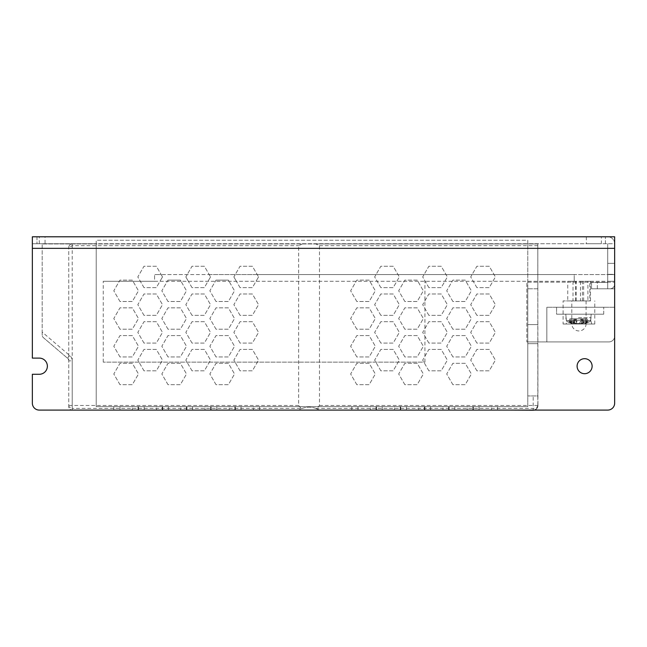 <?xml version="1.0" encoding="UTF-8"?>
<svg xmlns="http://www.w3.org/2000/svg" width="647" height="647" viewBox="0 0 647 647"><rect width="100%" height="100%" fill="white"/><g stroke="black" fill="none" stroke-linecap="round" stroke-linejoin="round"><path stroke-width="0.49" stroke-dasharray="3.23 2.43" d="M580.949 323.435L574.997 323.435L571.196 321.527L568.867 321.527L572.005 323.435L574.277 323.435L572.482 323.435L570.112 321.907L573.007 321.907L576.008 323.435L581.96 323.435L585.753 321.527L588.083 321.527L585.406 323.435L584.467 323.435L586.845 321.907L583.95 321.907L580.949 323.435L578.475 323.435L581.96 323.435L585.753 321.527L588.083 321.527L585.406 323.435L584.467 323.435L586.845 321.907L583.95 321.907L580.949 323.435L578.475 323.435L581.96 323.435L585.753 321.527L588.083 321.527L585.406 323.435L584.467 323.435L586.845 321.907L583.95 321.907L580.949 323.435L578.475 323.435L581.96 323.435L585.753 321.527L588.083 321.527L585.406 323.435L584.467 323.435L586.845 321.907L583.95 321.907L580.949 323.435L578.475 323.435L581.96 323.435L585.753 321.527L588.083 321.527L585.406 323.435L584.467 323.435L586.845 321.907L583.95 321.907L580.949 323.435L578.475 323.435L581.96 323.435M572.91 318.817L587.064 318.817L571.277 318.817L572.91 318.817L573.007 321.907L576.008 323.435L578.475 323.435L574.997 323.435L571.196 321.527L568.867 321.527L571.544 323.435L572.482 323.435L570.112 321.907L573.007 321.907L576.008 323.435L580.505 323.435L574.997 323.435L571.196 321.527L568.867 321.527L572.005 323.435L574.277 323.435L572.482 323.435L570.112 321.907L573.007 321.907L576.008 323.435L578.475 323.435L574.997 323.435L571.196 321.527L568.867 321.527L571.544 323.435L572.482 323.435L570.112 321.907L573.007 321.907L576.008 323.435L578.475 323.435L574.997 323.435L571.196 321.527L568.867 321.527L572.005 323.435L574.277 323.435L572.482 323.435L570.112 321.907L573.007 321.907L572.91 318.817L585.672 318.817L571.277 318.817L570.112 321.907L571.277 318.817L569.894 318.817L575.515 318.817L571.277 318.817L571.196 321.527L571.277 318.817L585.672 318.817L586.845 321.907L585.672 318.817L587.064 318.817L581.443 318.817L585.672 318.817L585.753 321.527L585.672 318.817L584.039 318.817L583.95 321.907L584.039 318.817L569.894 318.817L568.867 321.527L569.894 318.817L575.515 318.817L571.277 318.817L572.91 318.817L573.007 321.907L572.91 318.817L587.064 318.817L588.083 321.527L587.064 318.817L571.277 318.817L570.112 321.907L571.277 318.817L569.894 318.817L575.515 318.817L571.277 318.817L571.196 321.527L571.277 318.817L585.672 318.817L586.845 321.907L585.672 318.817L587.064 318.817L581.443 318.817L585.672 318.817L585.753 321.527L585.672 318.817L584.039 318.817L583.95 321.907L584.039 318.817L569.894 318.817L568.867 321.527L569.894 318.817L575.515 318.817L571.277 318.817L572.91 318.817L573.007 321.907M579.712 323.435L574.997 323.435L579.712 323.435L577.949 323.435L579.712 323.435L580.65 318.817M578.475 314.199L591.188 314.199L578.475 314.199M584.953 323.435L584.467 323.435M582.696 318.817L583.497 323.435L582.696 318.817L583.497 323.435L582.696 318.817L583.497 323.435L582.68 323.435L583.23 323.435L582.68 323.435L583.23 323.435L582.68 323.435L581.443 318.817M572.005 323.435L572.482 323.435M583.497 323.435L582.68 323.435M571.196 321.527L571.277 318.817L569.894 318.817L574.261 318.817L573.46 323.435L574.277 323.435L573.719 323.435L574.277 323.435L575.515 318.817L571.277 318.817L570.112 321.907M556.574 314.199L603.716 314.199L556.574 314.199L603.716 314.199L556.574 314.199L603.716 314.199L556.574 314.199L603.716 314.199L556.574 314.199L603.716 314.199L556.574 314.199L556.574 307.26L603.716 307.26L556.574 307.26L603.716 307.26L556.574 307.26L603.716 307.26L556.574 307.26L603.716 307.26L556.574 307.26L603.716 307.26L556.574 307.26L556.574 314.199M614.65 307.26L546.828 307.26L546.828 341.923L608.876 341.923L546.828 341.923L608.876 341.923L546.828 341.923L608.876 341.923L546.828 341.923L608.876 341.923L546.828 341.923L608.876 341.923L546.828 341.923L546.828 307.26L546.828 341.923L546.828 307.26L546.828 341.923L546.828 307.26L546.828 341.923L546.828 307.26L546.828 341.923L546.828 307.26L614.65 307.26L546.828 307.26L614.65 307.26L546.828 307.26L614.65 307.26L546.828 307.26L614.65 307.26L614.65 336.149L614.65 282.181L614.65 336.149L614.65 307.26L546.828 307.26L614.65 307.26M526.844 341.923L608.876 341.923A5.774 5.774 0 0 0 614.65 336.149A5.774 5.774 0 0 1 608.876 341.923A5.774 5.774 0 0 0 614.65 336.149A5.774 5.774 0 0 1 608.876 341.923A5.774 5.774 0 0 0 614.65 336.149A5.774 5.774 0 0 1 608.876 341.923A5.774 5.774 0 0 0 614.65 336.149A5.774 5.774 0 0 1 608.876 341.923A5.774 5.774 0 0 0 614.65 336.149A5.774 5.774 0 0 1 608.876 341.923A5.774 5.774 0 0 0 614.65 336.149A5.774 5.774 0 0 1 608.876 341.923L526.844 341.923L526.844 282.181L614.65 282.181L526.844 282.181L526.844 341.923M573.46 323.435L574.277 323.435L575.515 318.817L574.261 318.817L573.46 323.435L574.261 318.817M576.008 323.435L574.997 323.435M603.716 314.199L603.716 307.26L603.716 314.199M587.064 318.817L588.083 321.527M569.894 318.817L568.867 321.527M584.039 318.817L583.95 321.907M585.753 321.527L585.672 318.817L586.845 321.907M524.943 410.093L513.419 410.093L524.943 410.206M302.319 243.951L298.647 245.69L298.647 405.475L301.332 408.742L298.647 410.093L302.319 408.362A20.219 20.219 0 0 1 315.793 408.362L319.472 410.093L533.201 410.093C535.983 409.802 537.528 408.257 537.819 405.475A4.618 4.618 0 0 1 533.201 410.093L319.472 410.093L316.787 408.742L319.472 405.475L319.472 245.69L315.793 243.951L42.168 243.951L96.209 243.951L96.209 406.631L527.782 406.631L527.782 395.932L537.819 395.932L537.819 405.475A4.618 4.618 0 0 1 533.201 410.093C535.983 409.802 537.528 408.257 537.819 405.475A4.618 4.618 0 0 1 533.201 410.093L508.938 410.093L529.731 410.206M521.822 410.206L524.927 410.206M513.095 410.093L526.44 410.093L513.095 410.206M315.793 408.362L533.201 408.362C535.983 408.176 537.528 407.214 537.819 405.475L537.932 402.798L537.932 405.588A4.618 4.618 0 0 1 533.314 410.206A4.618 4.618 0 0 0 537.932 405.588A4.618 4.618 0 0 1 534.341 410.093M319.472 245.69L537.819 245.69L537.932 405.588A4.618 4.618 0 0 1 533.314 410.206M537.819 245.69L537.819 243.951L315.793 243.951M537.819 288.78L537.819 243.951L96.209 243.951L96.209 406.631L527.782 406.631L527.782 288.78L537.819 288.78L537.819 395.932L527.782 395.932L527.782 324.6L537.819 324.6L527.782 324.6L527.782 343.662L537.819 343.662L527.782 343.662L527.782 288.78L537.819 288.78M508.938 410.093L533.201 410.093L533.201 395.932M370.319 410.093L351.806 410.093L376.489 410.093L351.806 410.093L376.489 410.093L351.806 410.093L376.489 410.093L351.806 410.093L376.489 410.093L351.806 410.093L376.489 410.093L351.806 410.093L376.489 410.093L351.806 410.093L376.489 410.093L351.806 410.093L376.489 410.093L351.806 410.093L376.489 410.093L351.806 410.093L376.489 410.093L351.806 410.093L376.489 410.093L351.806 410.093L370.319 410.093L370.319 406.631L376.489 406.631L351.806 406.631L376.489 406.631L351.806 406.631L376.489 406.631L351.806 406.631L376.489 406.631L351.806 406.631L376.489 406.631L351.806 406.631L376.489 406.631L351.806 406.631L376.489 406.631L351.806 406.631L376.489 406.631L351.806 406.631L376.489 406.631L351.806 406.631L376.489 406.631L351.806 406.631L376.489 406.631L351.806 406.631L376.489 406.631L351.806 406.631L370.319 406.631L370.319 410.093M491.388 410.093L472.876 410.093L497.559 410.093L472.876 410.093L497.559 410.093L472.876 410.093L497.559 410.093L472.876 410.093L497.559 410.093L472.876 410.093L497.559 410.093L472.876 410.093L497.559 410.093L472.876 410.093L497.559 410.093L472.876 410.093L497.559 410.093L472.876 410.093L497.559 410.093L472.876 410.093L497.559 410.093L472.876 410.093L497.559 410.093L472.876 410.093L491.388 410.093L491.388 406.631L497.559 406.631L472.876 406.631L497.559 406.631L472.876 406.631L497.559 406.631L472.876 406.631L497.559 406.631L472.876 406.631L497.559 406.631L472.876 406.631L497.559 406.631L472.876 406.631L497.559 406.631L472.876 406.631L497.559 406.631L472.876 406.631L497.559 406.631L472.876 406.631L497.559 406.631L472.876 406.631L497.559 406.631L472.876 406.631L497.559 406.631L472.876 406.631L491.388 406.631L491.388 410.093M442.96 410.093L424.448 410.093L449.131 410.093L424.448 410.093L449.131 410.093L424.448 410.093L449.131 410.093L424.448 410.093L449.131 410.093L424.448 410.093L449.131 410.093L424.448 410.093L449.131 410.093L424.448 410.093L449.131 410.093L424.448 410.093L449.131 410.093L424.448 410.093L449.131 410.093L424.448 410.093L449.131 410.093L424.448 410.093L449.131 410.093L424.448 410.093L442.96 410.093L442.96 406.631L449.131 406.631L424.448 406.631L449.131 406.631L424.448 406.631L449.131 406.631L424.448 406.631L449.131 406.631L424.448 406.631L449.131 406.631L424.448 406.631L449.131 406.631L424.448 406.631L449.131 406.631L424.448 406.631L449.131 406.631L424.448 406.631L449.131 406.631L424.448 406.631L449.131 406.631L424.448 406.631L449.131 406.631L424.448 406.631L449.131 406.631L424.448 406.631L442.96 406.631L442.96 410.093M467.174 410.093L448.662 410.093L473.345 410.093L448.662 410.093L473.345 410.093L448.662 410.093L473.345 410.093L448.662 410.093L473.345 410.093L448.662 410.093L473.345 410.093L448.662 410.093L473.345 410.093L448.662 410.093L473.345 410.093L448.662 410.093L473.345 410.093L448.662 410.093L473.345 410.093L448.662 410.093L473.345 410.093L448.662 410.093L473.345 410.093L448.662 410.093L467.174 410.093L467.174 406.631L473.345 406.631L448.662 406.631L473.345 406.631L448.662 406.631L473.345 406.631L448.662 406.631L473.345 406.631L448.662 406.631L473.345 406.631L448.662 406.631L473.345 406.631L448.662 406.631L473.345 406.631L448.662 406.631L473.345 406.631L448.662 406.631L473.345 406.631L448.662 406.631L473.345 406.631L448.662 406.631L473.345 406.631L448.662 406.631L473.345 406.631L448.662 406.631L467.174 406.631L467.174 410.093M394.533 410.093L376.02 410.093L400.703 410.093L376.02 410.093L400.703 410.093L376.02 410.093L400.703 410.093L376.02 410.093L400.703 410.093L376.02 410.093L400.703 410.093L376.02 410.093L400.703 410.093L376.02 410.093L400.703 410.093L376.02 410.093L400.703 410.093L376.02 410.093L400.703 410.093L376.02 410.093L400.703 410.093L376.02 410.093L400.703 410.093L376.02 410.093L394.533 410.093L394.533 406.631L400.703 406.631L376.02 406.631L400.703 406.631L376.02 406.631L400.703 406.631L376.02 406.631L400.703 406.631L376.02 406.631L400.703 406.631L376.02 406.631L400.703 406.631L376.02 406.631L400.703 406.631L376.02 406.631L400.703 406.631L376.02 406.631L400.703 406.631L376.02 406.631L400.703 406.631L376.02 406.631L400.703 406.631L376.02 406.631L400.703 406.631L376.02 406.631L394.533 406.631L394.533 410.093M418.746 410.093L400.234 410.093L424.917 410.093L400.234 410.093L424.917 410.093L400.234 410.093L424.917 410.093L400.234 410.093L424.917 410.093L400.234 410.093L424.917 410.093L400.234 410.093L424.917 410.093L400.234 410.093L424.917 410.093L400.234 410.093L424.917 410.093L400.234 410.093L424.917 410.093L400.234 410.093L424.917 410.093L400.234 410.093L424.917 410.093L400.234 410.093L418.746 410.093L418.746 406.631L424.917 406.631L400.234 406.631L424.917 406.631L400.234 406.631L424.917 406.631L400.234 406.631L424.917 406.631L400.234 406.631L424.917 406.631L400.234 406.631L424.917 406.631L400.234 406.631L424.917 406.631L400.234 406.631L424.917 406.631L400.234 406.631L424.917 406.631L400.234 406.631L424.917 406.631L400.234 406.631L424.917 406.631L400.234 406.631L424.917 406.631L400.234 406.631L418.746 406.631L418.746 410.093M472.876 410.093L479.047 410.093L472.876 410.093L472.876 406.631L479.047 406.631L472.876 406.631L472.876 410.093L472.876 406.631M424.448 410.093L430.619 410.093L424.448 410.093L424.448 406.631L430.619 406.631L424.448 406.631L424.448 410.093L424.448 406.631M448.662 410.093L454.833 410.093L448.662 410.093L448.662 406.631L454.833 406.631L448.662 406.631L448.662 410.093L448.662 406.631M351.806 410.093L357.977 410.093L351.806 410.093L351.806 406.631L357.977 406.631L351.806 406.631L351.806 410.093L351.806 406.631M376.02 410.093L382.191 410.093L376.02 410.093L376.02 406.631L382.191 406.631L376.02 406.631L376.02 410.093L376.02 406.631M400.234 410.093L406.405 410.093L400.234 410.093L400.234 406.631L406.405 406.631L400.234 406.631L400.234 410.093L400.234 406.631M69.011 407.958L68.744 406.631L72.213 408.362L72.213 410.093C70.119 409.875 68.962 408.718 68.744 406.631L68.744 247.421L68.744 406.631A3.47 3.47 0 0 0 72.213 410.093L298.647 410.093L72.213 410.093L72.213 245.69L298.647 245.69M240.045 287.624L233.874 276.94L240.045 266.249L252.379 266.249L258.549 276.94L252.379 287.624L240.045 287.624L233.874 276.94L240.045 266.249L252.379 266.249L258.549 276.94L252.379 287.624L240.045 287.624M192.013 287.624L185.843 276.94L192.013 266.249L204.355 266.249L210.526 276.94L204.355 287.624L192.013 287.624L185.843 276.94L192.013 266.249L204.355 266.249L210.526 276.94L204.355 287.624L192.013 287.624M216.025 301.494L209.854 290.802L216.025 280.119L228.367 280.119L234.537 290.802L228.367 301.494L216.025 301.494L209.854 290.802L216.025 280.119L228.367 280.119L234.537 290.802L228.367 301.494L216.025 301.494M240.045 315.356L233.874 304.664L240.045 293.981L252.379 293.981L258.549 304.664L252.379 315.356L240.045 315.356L233.874 304.664L240.045 293.981L252.379 293.981L258.549 304.664L252.379 315.356L240.045 315.356M143.99 287.624L137.819 276.94L143.99 266.249L156.323 266.249L162.494 276.94L156.323 287.624L143.99 287.624L137.819 276.94L143.99 266.249L156.323 266.249L162.494 276.94L156.323 287.624L143.99 287.624M168.002 301.494L161.831 290.802L168.002 280.119L180.343 280.119L186.514 290.802L180.343 301.494L168.002 301.494L161.831 290.802L168.002 280.119L180.343 280.119L186.514 290.802L180.343 301.494L168.002 301.494M192.013 315.356L185.843 304.664L192.013 293.981L204.355 293.981L210.526 304.664L204.355 315.356L192.013 315.356L185.843 304.664L192.013 293.981L204.355 293.981L210.526 304.664L204.355 315.356L192.013 315.356M216.025 329.218L209.854 318.534L216.025 307.843L228.367 307.843L234.537 318.534L228.367 329.218L216.025 329.218L209.854 318.534L216.025 307.843L228.367 307.843L234.537 318.534L228.367 329.218L216.025 329.218M240.045 343.08L233.874 332.396L240.045 321.713L252.379 321.713L258.549 332.396L252.379 343.08L240.045 343.08L233.874 332.396L240.045 321.713L252.379 321.713L258.549 332.396L252.379 343.08L240.045 343.08M119.97 301.494L113.799 290.802L119.97 280.119L132.311 280.119L138.482 290.802L132.311 301.494L119.97 301.494L113.799 290.802L119.97 280.119L132.311 280.119L138.482 290.802L132.311 301.494L119.97 301.494M143.99 315.356L137.819 304.664L143.99 293.981L156.323 293.981L162.494 304.664L156.323 315.356L143.99 315.356L137.819 304.664L143.99 293.981L156.323 293.981L162.494 304.664L156.323 315.356L143.99 315.356M168.002 329.218L161.831 318.534L168.002 307.843L180.343 307.843L186.514 318.534L180.343 329.218L168.002 329.218L161.831 318.534L168.002 307.843L180.343 307.843L186.514 318.534L180.343 329.218L168.002 329.218M192.013 343.08L185.843 332.396L192.013 321.713L204.355 321.713L210.526 332.396L204.355 343.08L192.013 343.08L185.843 332.396L192.013 321.713L204.355 321.713L210.526 332.396L204.355 343.08L192.013 343.08M216.025 356.95L209.854 346.258L216.025 335.575L228.367 335.575L234.537 346.258L228.367 356.95L216.025 356.95L209.854 346.258L216.025 335.575L228.367 335.575L234.537 346.258L228.367 356.95L216.025 356.95M240.045 370.812L233.874 360.128L240.045 349.437L252.379 349.437L258.549 360.128L252.379 370.812L240.045 370.812L233.874 360.128L240.045 349.437L252.379 349.437L258.549 360.128L252.379 370.812L240.045 370.812M119.97 329.218L113.799 318.534L119.97 307.843L132.311 307.843L138.482 318.534L132.311 329.218L119.97 329.218L113.799 318.534L119.97 307.843L132.311 307.843L138.482 318.534L132.311 329.218L119.97 329.218M143.99 343.08L137.819 332.396L143.99 321.713L156.323 321.713L162.494 332.396L156.323 343.08L143.99 343.08L137.819 332.396L143.99 321.713L156.323 321.713L162.494 332.396L156.323 343.08L143.99 343.08M168.002 356.95L161.831 346.258L168.002 335.575L180.343 335.575L186.514 346.258L180.343 356.95L168.002 356.95L161.831 346.258L168.002 335.575L180.343 335.575L186.514 346.258L180.343 356.95L168.002 356.95M192.013 370.812L185.843 360.128L192.013 349.437L204.355 349.437L210.526 360.128L204.355 370.812L192.013 370.812L185.843 360.128L192.013 349.437L204.355 349.437L210.526 360.128L204.355 370.812L192.013 370.812M216.025 384.674L209.854 373.99L216.025 363.299L228.367 363.299L234.537 373.99L228.367 384.674L216.025 384.674L209.854 373.99L216.025 363.299L228.367 363.299L234.537 373.99L228.367 384.674L216.025 384.674M119.97 356.95L113.799 346.258L119.97 335.575L132.311 335.575L138.482 346.258L132.311 356.95L119.97 356.95L113.799 346.258L119.97 335.575L132.311 335.575L138.482 346.258L132.311 356.95L119.97 356.95M143.99 370.812L137.819 360.128L143.99 349.437L156.323 349.437L162.494 360.128L156.323 370.812L143.99 370.812L137.819 360.128L143.99 349.437L156.323 349.437L162.494 360.128L156.323 370.812L143.99 370.812M168.002 384.674L161.831 373.99L168.002 363.299L180.343 363.299L186.514 373.99L180.343 384.674L168.002 384.674L161.831 373.99L168.002 363.299L180.343 363.299L186.514 373.99L180.343 384.674L168.002 384.674M119.97 384.674L113.799 373.99L119.97 363.299L132.311 363.299L138.482 373.99L132.311 384.674L119.97 384.674L113.799 373.99L119.97 363.299L132.311 363.299L138.482 373.99L132.311 384.674L119.97 384.674M356.82 301.494L350.65 290.802L356.82 280.119L369.162 280.119L375.333 290.802L369.162 301.494L356.82 301.494L350.65 290.802L356.82 280.119L369.162 280.119L375.333 290.802L369.162 301.494L356.82 301.494M380.832 287.624L374.662 276.94L380.832 266.249L393.174 266.249L399.345 276.94L393.174 287.624L380.832 287.624L374.662 276.94L380.832 266.249L393.174 266.249L399.345 276.94L393.174 287.624L380.832 287.624M380.832 315.356L374.662 304.664L380.832 293.981L393.174 293.981L399.345 304.664L393.174 315.356L380.832 315.356L374.662 304.664L380.832 293.981L393.174 293.981L399.345 304.664L393.174 315.356L380.832 315.356M356.82 329.218L350.65 318.534L356.82 307.843L369.162 307.843L375.333 318.534L369.162 329.218L356.82 329.218L350.65 318.534L356.82 307.843L369.162 307.843L375.333 318.534L369.162 329.218L356.82 329.218M404.852 301.494L398.681 290.802L404.852 280.119L417.186 280.119L423.356 290.802L417.186 301.494L404.852 301.494L398.681 290.802L404.852 280.119L417.186 280.119L423.356 290.802L417.186 301.494L404.852 301.494M404.852 329.218L398.681 318.534L404.852 307.843L417.186 307.843L423.356 318.534L417.186 329.218L404.852 329.218L398.681 318.534L404.852 307.843L417.186 307.843L423.356 318.534L417.186 329.218L404.852 329.218M380.832 343.08L374.662 332.396L380.832 321.713L393.174 321.713L399.345 332.396L393.174 343.08L380.832 343.08L374.662 332.396L380.832 321.713L393.174 321.713L399.345 332.396L393.174 343.08L380.832 343.08M428.864 287.624L422.693 276.94L428.864 266.249L441.205 266.249L447.376 276.94L441.205 287.624L428.864 287.624L422.693 276.94L428.864 266.249L441.205 266.249L447.376 276.94L441.205 287.624L428.864 287.624M428.864 315.356L422.693 304.664L428.864 293.981L441.205 293.981L447.376 304.664L441.205 315.356L428.864 315.356L422.693 304.664L428.864 293.981L441.205 293.981L447.376 304.664L441.205 315.356L428.864 315.356M428.864 343.08L422.693 332.396L428.864 321.713L441.205 321.713L447.376 332.396L441.205 343.08L428.864 343.08L422.693 332.396L428.864 321.713L441.205 321.713L447.376 332.396L441.205 343.08L428.864 343.08M404.852 356.95L398.681 346.258L404.852 335.575L417.186 335.575L423.356 346.258L417.186 356.95L404.852 356.95L398.681 346.258L404.852 335.575L417.186 335.575L423.356 346.258L417.186 356.95L404.852 356.95M356.82 356.95L350.65 346.258L356.82 335.575L369.162 335.575L375.333 346.258L369.162 356.95L356.82 356.95L350.65 346.258L356.82 335.575L369.162 335.575L375.333 346.258L369.162 356.95L356.82 356.95M452.876 301.494L446.705 290.802L452.876 280.119L465.217 280.119L471.388 290.802L465.217 301.494L452.876 301.494L446.705 290.802L452.876 280.119L465.217 280.119L471.388 290.802L465.217 301.494L452.876 301.494M452.876 329.218L446.705 318.534L452.876 307.843L465.217 307.843L471.388 318.534L465.217 329.218L452.876 329.218L446.705 318.534L452.876 307.843L465.217 307.843L471.388 318.534L465.217 329.218L452.876 329.218M452.876 356.95L446.705 346.258L452.876 335.575L465.217 335.575L471.388 346.258L465.217 356.95L452.876 356.95L446.705 346.258L452.876 335.575L465.217 335.575L471.388 346.258L465.217 356.95L452.876 356.95M428.864 370.812L422.693 360.128L428.864 349.437L441.205 349.437L447.376 360.128L441.205 370.812L428.864 370.812L422.693 360.128L428.864 349.437L441.205 349.437L447.376 360.128L441.205 370.812L428.864 370.812M380.832 370.812L374.662 360.128L380.832 349.437L393.174 349.437L399.345 360.128L393.174 370.812L380.832 370.812L374.662 360.128L380.832 349.437L393.174 349.437L399.345 360.128L393.174 370.812L380.832 370.812M476.888 287.624L470.717 276.94L476.888 266.249L489.229 266.249L495.4 276.94L489.229 287.624L476.888 287.624L470.717 276.94L476.888 266.249L489.229 266.249L495.4 276.94L489.229 287.624L476.888 287.624M476.888 315.356L470.717 304.664L476.888 293.981L489.229 293.981L495.4 304.664L489.229 315.356L476.888 315.356L470.717 304.664L476.888 293.981L489.229 293.981L495.4 304.664L489.229 315.356L476.888 315.356M476.888 343.08L470.717 332.396L476.888 321.713L489.229 321.713L495.4 332.396L489.229 343.08L476.888 343.08L470.717 332.396L476.888 321.713L489.229 321.713L495.4 332.396L489.229 343.08L476.888 343.08M476.888 370.812L470.717 360.128L476.888 349.437L489.229 349.437L495.4 360.128L489.229 370.812L476.888 370.812L470.717 360.128L476.888 349.437L489.229 349.437L495.4 360.128L489.229 370.812L476.888 370.812M452.876 384.674L446.705 373.99L452.876 363.299L465.217 363.299L471.388 373.99L465.217 384.674L452.876 384.674L446.705 373.99L452.876 363.299L465.217 363.299L471.388 373.99L465.217 384.674L452.876 384.674M404.852 384.674L398.681 373.99L404.852 363.299L417.186 363.299L423.356 373.99L417.186 384.674L404.852 384.674L398.681 373.99L404.852 363.299L417.186 363.299L423.356 373.99L417.186 384.674L404.852 384.674M356.82 384.674L350.65 373.99L356.82 363.299L369.162 363.299L375.333 373.99L369.162 384.674L356.82 384.674L350.65 373.99L356.82 363.299L369.162 363.299L375.333 373.99L369.162 384.674L356.82 384.674M301.332 408.742C306.484 406.704 311.636 406.704 316.787 408.742M42.168 332.065L42.168 335.017L43.389 337.653L67.523 358.22L43.389 337.653A3.47 3.47 0 0 1 42.168 335.017L42.168 243.951L42.168 332.065L69.771 355.583A6.931 6.931 0 0 1 72.213 360.856L72.213 408.362L302.319 408.362M180.739 410.093L162.227 410.093L186.91 410.093L162.227 410.093L186.91 410.093L162.227 410.093L186.91 410.093L162.227 410.093L186.91 410.093L162.227 410.093L186.91 410.093L162.227 410.093L186.91 410.093L162.227 410.093L186.91 410.093L162.227 410.093L186.91 410.093L162.227 410.093L186.91 410.093L162.227 410.093L186.91 410.093L162.227 410.093L186.91 410.093L162.227 410.093L180.739 410.093L180.739 406.631L186.91 406.631L162.227 406.631L186.91 406.631L162.227 406.631L186.91 406.631L162.227 406.631L186.91 406.631L162.227 406.631L186.91 406.631L162.227 406.631L186.91 406.631L162.227 406.631L186.91 406.631L162.227 406.631L186.91 406.631L162.227 406.631L186.91 406.631L162.227 406.631L186.91 406.631L162.227 406.631L186.91 406.631L162.227 406.631L186.91 406.631L162.227 406.631L180.739 406.631L180.739 410.093M156.525 410.093L138.013 410.093L162.696 410.093L138.013 410.093L162.696 410.093L138.013 410.093L162.696 410.093L138.013 410.093L162.696 410.093L138.013 410.093L162.696 410.093L138.013 410.093L162.696 410.093L138.013 410.093L162.696 410.093L138.013 410.093L162.696 410.093L138.013 410.093L162.696 410.093L138.013 410.093L162.696 410.093L138.013 410.093L162.696 410.093L138.013 410.093L156.525 410.093L156.525 406.631L162.696 406.631L138.013 406.631L162.696 406.631L138.013 406.631L162.696 406.631L138.013 406.631L162.696 406.631L138.013 406.631L162.696 406.631L138.013 406.631L162.696 406.631L138.013 406.631L162.696 406.631L138.013 406.631L162.696 406.631L138.013 406.631L162.696 406.631L138.013 406.631L162.696 406.631L138.013 406.631L162.696 406.631L138.013 406.631L162.696 406.631L138.013 406.631L156.525 406.631L156.525 410.093M132.311 410.093L113.799 410.093L138.482 410.093L113.799 410.093L138.482 410.093L113.799 410.093L138.482 410.093L113.799 410.093L138.482 410.093L113.799 410.093L138.482 410.093L113.799 410.093L138.482 410.093L113.799 410.093L138.482 410.093L113.799 410.093L138.482 410.093L113.799 410.093L138.482 410.093L113.799 410.093L138.482 410.093L113.799 410.093L138.482 410.093L113.799 410.093L132.311 410.093L132.311 406.631L138.482 406.631L113.799 406.631L138.482 406.631L113.799 406.631L138.482 406.631L113.799 406.631L138.482 406.631L113.799 406.631L138.482 406.631L113.799 406.631L138.482 406.631L113.799 406.631L138.482 406.631L113.799 406.631L138.482 406.631L113.799 406.631L138.482 406.631L113.799 406.631L138.482 406.631L113.799 406.631L138.482 406.631L113.799 406.631L138.482 406.631L113.799 406.631L132.311 406.631L132.311 410.093M229.167 410.093L210.655 410.093L235.338 410.093L210.655 410.093L235.338 410.093L210.655 410.093L235.338 410.093L210.655 410.093L235.338 410.093L210.655 410.093L235.338 410.093L210.655 410.093L235.338 410.093L210.655 410.093L235.338 410.093L210.655 410.093L235.338 410.093L210.655 410.093L235.338 410.093L210.655 410.093L235.338 410.093L210.655 410.093L235.338 410.093L210.655 410.093L229.167 410.093L229.167 406.631L235.338 406.631L210.655 406.631L235.338 406.631L210.655 406.631L235.338 406.631L210.655 406.631L235.338 406.631L210.655 406.631L235.338 406.631L210.655 406.631L235.338 406.631L210.655 406.631L235.338 406.631L210.655 406.631L235.338 406.631L210.655 406.631L235.338 406.631L210.655 406.631L235.338 406.631L210.655 406.631L235.338 406.631L210.655 406.631L235.338 406.631L210.655 406.631L229.167 406.631L229.167 410.093M204.953 410.093L186.441 410.093L211.124 410.093L186.441 410.093L211.124 410.093L186.441 410.093L211.124 410.093L186.441 410.093L211.124 410.093L186.441 410.093L211.124 410.093L186.441 410.093L211.124 410.093L186.441 410.093L211.124 410.093L186.441 410.093L211.124 410.093L186.441 410.093L211.124 410.093L186.441 410.093L211.124 410.093L186.441 410.093L211.124 410.093L186.441 410.093L204.953 410.093L204.953 406.631L211.124 406.631L186.441 406.631L211.124 406.631L186.441 406.631L211.124 406.631L186.441 406.631L211.124 406.631L186.441 406.631L211.124 406.631L186.441 406.631L211.124 406.631L186.441 406.631L211.124 406.631L186.441 406.631L211.124 406.631L186.441 406.631L211.124 406.631L186.441 406.631L211.124 406.631L186.441 406.631L211.124 406.631L186.441 406.631L211.124 406.631L186.441 406.631L204.953 406.631L204.953 410.093M253.381 410.093L234.869 410.093L259.552 410.093L234.869 410.093L259.552 410.093L234.869 410.093L259.552 410.093L234.869 410.093L259.552 410.093L234.869 410.093L259.552 410.093L234.869 410.093L259.552 410.093L234.869 410.093L259.552 410.093L234.869 410.093L259.552 410.093L234.869 410.093L259.552 410.093L234.869 410.093L259.552 410.093L234.869 410.093L259.552 410.093L234.869 410.093L253.381 410.093L253.381 406.631L259.552 406.631L234.869 406.631L259.552 406.631L234.869 406.631L259.552 406.631L234.869 406.631L259.552 406.631L234.869 406.631L259.552 406.631L234.869 406.631L259.552 406.631L234.869 406.631L259.552 406.631L234.869 406.631L259.552 406.631L234.869 406.631L259.552 406.631L234.869 406.631L259.552 406.631L234.869 406.631L259.552 406.631L234.869 406.631L259.552 406.631L234.869 406.631L253.381 406.631L253.381 410.093M162.227 410.093L168.398 410.093L162.227 410.093L162.227 406.631L168.398 406.631L162.227 406.631L162.227 410.093L162.227 406.631M138.013 410.093L144.184 410.093L138.013 410.093L138.013 406.631L144.184 406.631L138.013 406.631L138.013 410.093L138.013 406.631M210.655 410.093L216.826 410.093L210.655 410.093L210.655 406.631L216.826 406.631L210.655 406.631L210.655 410.093L210.655 406.631M186.441 410.093L192.612 410.093L186.441 410.093L186.441 406.631L192.612 406.631L186.441 406.631L186.441 410.093L186.441 406.631M234.869 410.093L241.04 410.093L234.869 410.093L234.869 406.631L241.04 406.631L234.869 406.631L234.869 410.093L234.869 406.631M113.799 410.093L119.97 410.093L113.799 410.093L113.799 406.631L119.97 406.631L113.799 406.631L113.799 410.093L113.799 406.631M319.472 405.475L537.819 405.475A4.618 4.618 0 0 1 533.201 410.093M72.213 243.951A3.47 3.47 0 0 0 68.744 247.421C68.962 245.326 70.119 244.178 72.213 243.951L72.213 245.69L68.744 247.421L69.011 246.095M69.771 355.583L67.523 358.22A3.47 3.47 0 0 1 68.744 360.856A3.47 3.47 0 0 0 67.523 358.22A3.47 3.47 0 0 1 68.744 360.856L72.213 360.856M138.482 406.631L138.482 410.093M119.97 406.631L119.97 410.093L119.97 406.631M259.552 406.631L259.552 410.093M241.04 406.631L241.04 410.093L241.04 406.631M211.124 406.631L211.124 410.093M192.612 406.631L192.612 410.093L192.612 406.631M235.338 406.631L235.338 410.093M216.826 406.631L216.826 410.093L216.826 406.631M162.696 406.631L162.696 410.093M144.184 406.631L144.184 410.093L144.184 406.631M186.91 406.631L186.91 410.093M168.398 406.631L168.398 410.093L168.398 406.631M376.489 406.631L376.489 410.093M357.977 406.631L357.977 410.093L357.977 406.631M497.559 406.631L497.559 410.093M479.047 406.631L479.047 410.093L479.047 406.631M449.131 406.631L449.131 410.093M430.619 406.631L430.619 410.093L430.619 406.631M473.345 406.631L473.345 410.093M454.833 406.631L454.833 410.093L454.833 406.631M400.703 406.631L400.703 410.093M382.191 406.631L382.191 410.093L382.191 406.631M424.917 406.631L424.917 410.093M406.405 406.631L406.405 410.093L406.405 406.631M537.819 396.692L537.932 349.655L537.819 396.692M517.705 410.093L526.27 410.093L517.705 410.206M524.927 410.093L521.822 410.093M519.395 410.093L526.27 410.093L519.395 410.206M518.498 410.093L526.27 410.093L518.498 410.206M519.767 410.093L516.387 410.093L519.767 410.093M592.118 366.194A7.513 7.513 0 0 0 584.613 358.681A7.513 7.513 0 0 0 577.1 366.194A7.513 7.513 0 0 0 584.613 373.699A7.513 7.513 0 0 0 592.118 366.194M45.055 243.725L32.35 243.725L32.35 358.106L39.281 358.106A8.088 8.088 0 0 1 47.368 366.194A8.088 8.088 0 0 1 39.281 374.281L32.35 374.281L32.35 403.162A6.931 6.931 0 0 0 39.281 410.093L607.719 410.093A6.931 6.931 0 0 0 614.65 403.162L614.65 281.275L607.719 281.275L614.415 281.275L607.719 281.275L607.719 243.725L607.719 288.78L614.65 288.78L607.719 288.78L607.719 281.275L607.719 288.78L597.318 288.78L610.032 288.78L591.544 288.78L610.032 288.78L607.719 288.78L607.719 281.275L607.719 282.424L597.318 282.424L607.719 282.424L597.318 282.424L607.719 282.424L607.719 243.725L607.719 281.275L614.65 281.275L614.65 263.361L607.719 263.361L614.65 263.361L614.65 243.725A6.931 6.931 0 0 0 607.719 236.794L614.65 236.794L614.65 243.725L527.782 243.725L527.782 240.255L96.209 240.255L96.209 243.725L32.35 243.725L45.055 243.725L45.055 236.794L36.968 236.794L45.055 236.794M601.362 236.794L586.344 236.794L601.362 236.794L601.362 243.725L586.344 243.725L601.362 243.725M586.344 236.794L586.344 243.725M567.742 300.912L575.571 300.912L567.742 300.912L567.742 281.275L575.571 281.275L567.742 281.275M575.571 300.912L575.571 281.275M587.897 300.912L582.421 300.912L590.485 300.912L589.829 300.912L589.829 281.275L587.897 281.275L587.897 300.912L563.092 300.912L589.829 300.912M590.485 300.912L590.485 281.275L589.829 281.275M582.421 300.912L582.421 281.275L590.485 281.275M586.077 300.912L586.077 324.018A7.141 7.141 0 0 1 578.936 330.949A7.141 7.141 0 0 1 571.802 324.018L586.077 324.018L571.802 324.018L571.802 300.912L586.077 300.912L571.802 300.912M573.016 300.912L576.21 300.912L573.016 300.912L573.016 281.275L576.21 281.275L573.016 281.275M576.21 300.912L576.21 281.275M580.464 300.912L583.659 300.912L580.464 300.912L580.464 281.275L583.659 281.275L580.464 281.275M583.659 300.912L583.659 281.275M563.092 324.018L594.787 324.018L563.092 324.018L563.092 300.912M594.787 324.018L594.787 300.912M32.35 236.794L32.35 243.725L614.65 243.725L614.65 284.162A4.618 4.618 0 0 1 610.032 288.78A4.618 4.618 0 0 0 614.65 284.162L614.65 243.725A6.931 6.931 0 0 0 607.719 236.794L32.35 236.794L36.968 236.794L32.35 236.794L32.35 243.725L32.35 236.794M587.897 281.275L582.421 281.275M154.584 281.275L614.415 281.275L614.415 274.571L607.719 274.571L614.415 274.571L614.415 281.275L614.415 274.571L614.415 281.275L154.584 281.275L154.584 274.571L154.584 281.275L103.237 281.275L154.584 281.275M258.549 276.94L256.05 281.275L258.549 276.94L257.183 274.571L614.415 274.571L574.212 274.571L574.212 281.275L574.212 274.571L154.584 274.571L161.127 274.571L162.494 276.94L159.995 281.275L162.494 276.94L161.127 274.571L187.209 274.571L185.843 276.94L187.209 274.571L209.159 274.571L210.526 276.94L208.027 281.275L210.526 276.94L209.159 274.571L235.241 274.571L233.874 276.94L235.241 274.571L257.183 274.571L258.549 276.94M236.373 281.275L233.874 276.94L236.373 281.275M228.367 280.119L229.038 281.275L228.367 280.119L216.025 280.119L228.367 280.119M215.362 281.275L216.025 280.119L215.362 281.275M96.209 243.725L96.209 406.631L527.782 406.631L527.782 243.725L96.209 243.725M614.65 274.336L614.65 284.162L614.65 274.336L607.719 274.336L614.65 274.336M597.318 288.78L591.544 288.78L597.318 288.78L597.318 282.424L591.544 282.424L597.318 282.424L591.544 282.424L591.544 288.78L591.544 282.424L597.318 282.424L597.318 288.78M614.65 284.162A4.618 4.618 0 0 1 610.032 288.78A4.618 4.618 0 0 0 614.65 284.162M605.406 243.725L605.406 236.794L605.406 243.725M96.209 406.631L527.782 406.631L527.782 240.255L96.209 240.255L96.209 406.631M188.342 281.275L185.843 276.94L188.342 281.275M180.343 280.119L181.006 281.275L180.343 280.119L168.002 280.119L180.343 280.119M167.33 281.275L168.002 280.119L167.33 281.275M591.544 282.424L591.544 288.78L591.544 282.424M591.73 324.018L581.831 324.018L591.73 324.018L590.8 320.556L580.901 320.556L581.831 324.018L576.048 324.018L581.831 324.018L580.901 320.556L590.8 320.556L591.73 324.018M566.149 324.018L576.048 324.018L566.149 324.018L567.079 320.556L580.901 320.556L581.831 324.018L580.901 320.556L576.978 320.556L576.048 324.018L576.978 320.556L567.079 320.556L566.149 324.018M576.978 320.556L576.048 324.018L576.978 320.556M424.917 362.15L424.917 281.275L424.917 362.15L103.237 362.15L424.917 362.15M103.237 362.15L103.237 281.275L103.237 362.15M578.475 317.661L591.188 317.661L578.475 317.661M574.665 318.817L573.719 323.435M575.652 318.817L576.453 323.435M582.284 318.817L583.23 323.435M581.305 318.817L580.505 323.435M576.299 318.817L577.245 323.435M298.647 405.475L68.744 405.475M36.968 236.794L36.968 243.725L36.968 236.794M39.281 243.725L39.281 236.794M591.188 314.199L590.598 320.2C590.986 321.058 589.255 322.133 585.406 323.435C589.263 322.133 590.994 321.049 590.598 320.2L591.188 317.661L590.598 320.2C590.994 321.049 589.263 322.133 585.406 323.435C589.263 322.133 590.994 321.049 590.598 320.2L591.188 314.199L590.614 320.16C591.034 321.017 589.296 322.109 585.406 323.435M571.544 323.435C567.686 322.133 565.955 321.049 566.36 320.2L565.769 317.661L566.36 320.2C565.955 321.049 567.686 322.133 571.544 323.435C567.686 322.133 565.955 321.049 566.36 320.2L565.769 314.199L566.36 320.2C565.971 321.058 567.702 322.133 571.544 323.435C567.686 322.133 565.955 321.049 566.36 320.2L565.769 314.199M574.277 323.435L575.515 318.817"/><path stroke-width="0.97" d="M534.341 410.093A4.618 4.618 0 0 1 533.314 410.206L508.938 410.093M533.314 410.206L529.731 410.206M592.118 366.194A7.513 7.513 0 0 0 584.613 358.681A7.513 7.513 0 0 0 577.1 366.194A7.513 7.513 0 0 0 584.613 373.699A7.513 7.513 0 0 0 592.118 366.194M32.35 248.343L32.35 358.106L39.281 358.106A8.088 8.088 0 0 1 47.368 366.194A8.088 8.088 0 0 1 39.281 374.281L32.35 374.281L32.35 403.162A6.931 6.931 0 0 0 39.281 410.093L607.719 410.093A6.931 6.931 0 0 0 614.65 403.162L614.65 248.343L32.35 248.343L32.35 236.794L614.65 236.794L614.65 248.343"/></g></svg>
